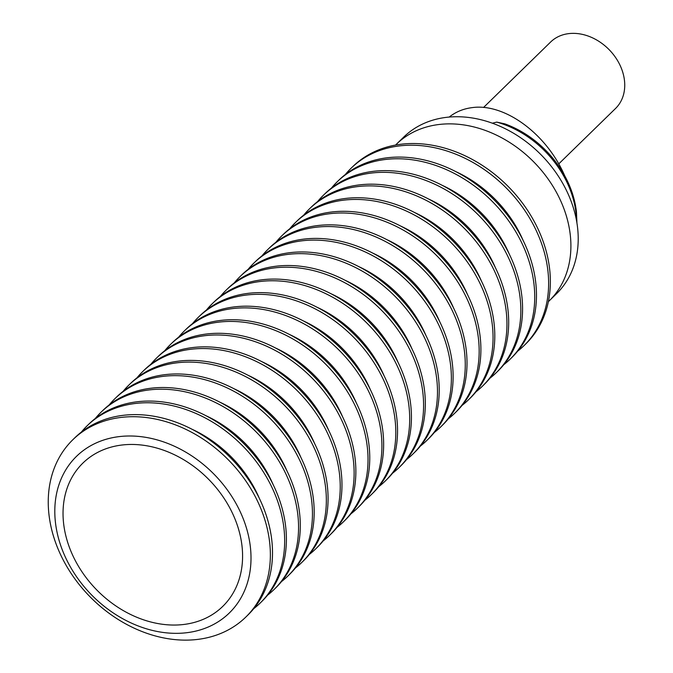 <?xml version="1.0" encoding="UTF-8"?>
<svg xmlns="http://www.w3.org/2000/svg" width="673" height="673" viewBox="0 0 673 673"><rect width="100%" height="100%" fill="white"/><g stroke="black" fill="none" stroke-linecap="round" stroke-linejoin="round"><path stroke-width="1.01" d="M483.542 107.478L550.649 42.004A46.445 36.493 45.7 0 1 568.517 33.65A46.445 36.493 45.7 0 1 616.863 59.46A46.445 36.493 45.7 0 1 615.526 108.496L558.725 163.909M492.384 123.201L496.741 122.107L504.8 123.849A91.806 72.137 45.7 0 1 571.73 191.469A91.806 72.137 45.7 0 1 576.467 212.172L576.929 222.948M496.741 122.107A93.076 73.13 45.7 0 1 571.293 192.798A93.076 73.13 45.7 0 1 576.542 220.727M395.547 145.057L396.389 144.232A109.413 85.967 45.7 0 1 488.463 131.622A109.413 85.967 45.7 0 1 564.706 210.876A109.413 85.967 45.7 0 1 549.21 300.856A109.413 85.967 -134.3 0 0 564.706 210.876A109.413 85.967 -134.3 0 0 488.463 131.622A109.413 85.967 -134.3 0 0 396.389 144.232L403.699 137.099A109.413 85.967 45.7 0 1 495.774 124.488A109.413 85.967 45.7 0 1 572.016 203.734A109.413 85.967 45.7 0 1 556.521 293.722L548.36 301.681M564.613 175.577C546.577 133.717 504.43 102.826 471.933 107.655C463.327 108.765 455.747 111.903 449.194 117.06M187.22 632.654A109.413 85.967 45.7 0 1 60.999 546.341A109.413 85.967 45.7 0 1 118.591 436.684A109.413 85.967 45.7 0 1 244.812 522.997A109.413 85.967 45.7 0 1 187.22 632.654M198.148 639.35A123.866 97.324 45.7 0 1 69.243 570.511A123.866 97.324 45.7 0 1 72.802 439.772A123.866 97.324 45.7 0 1 120.459 417.496A123.866 97.324 45.7 0 1 249.363 486.335A123.866 97.324 45.7 0 1 245.805 617.082A123.866 97.324 45.7 0 1 198.148 639.35M72.802 439.772L74.947 437.677A123.866 97.324 45.7 0 1 122.604 415.401A123.866 97.324 45.7 0 1 265.499 513.12A123.866 97.324 45.7 0 1 247.95 614.987L245.805 617.082M81.357 432.083A123.866 97.324 45.7 0 1 87.103 425.816A123.866 97.324 45.7 0 1 191.334 411.54A123.866 97.324 45.7 0 1 277.655 501.259A123.866 97.324 45.7 0 1 260.106 603.126A123.866 97.324 45.7 0 1 253.696 608.712M87.103 425.816L88.844 424.116A123.866 97.324 45.7 0 1 193.067 409.84A123.866 97.324 45.7 0 1 279.388 499.559A123.866 97.324 45.7 0 1 261.839 601.426L260.106 603.126M95.246 418.53A123.866 97.324 45.7 0 1 101 412.255A123.866 97.324 45.7 0 1 205.223 397.979A123.866 97.324 45.7 0 1 291.544 487.698A123.866 97.324 45.7 0 1 273.995 589.565A123.866 97.324 45.7 0 1 267.593 595.159M101 412.255L102.733 410.564A123.866 97.324 45.7 0 1 206.964 396.288A123.866 97.324 45.7 0 1 293.285 486.007A123.866 97.324 45.7 0 1 275.737 587.874L273.995 589.565M109.144 404.969A123.866 97.324 45.7 0 1 114.89 398.702A123.866 97.324 45.7 0 1 219.12 384.426A123.866 97.324 45.7 0 1 305.441 474.145A123.866 97.324 45.7 0 1 287.893 576.012A123.866 97.324 45.7 0 1 281.482 581.607M114.89 398.702L116.622 397.011A123.866 97.324 45.7 0 1 220.853 382.735A123.866 97.324 45.7 0 1 307.174 472.454A123.866 97.324 45.7 0 1 289.626 574.321L287.893 576.012M123.033 391.417A123.866 97.324 45.7 0 1 128.779 385.149A123.866 97.324 45.7 0 1 233.009 370.873A123.866 97.324 45.7 0 1 319.33 460.593A123.866 97.324 45.7 0 1 301.782 562.46A123.866 97.324 45.7 0 1 295.38 568.046M128.779 385.149L130.52 383.45A123.866 97.324 45.7 0 1 234.751 369.174A123.866 97.324 45.7 0 1 321.063 458.893A123.866 97.324 45.7 0 1 303.523 560.76L301.782 562.46M136.93 377.864A123.866 97.324 45.7 0 1 142.676 371.597A123.866 97.324 45.7 0 1 246.907 357.321A123.866 97.324 45.7 0 1 333.219 447.032A123.866 97.324 45.7 0 1 315.679 548.899A123.866 97.324 45.7 0 1 309.269 554.493M142.676 371.597L144.409 369.898A123.866 97.324 45.7 0 1 248.64 355.622A123.866 97.324 45.7 0 1 334.961 445.341A123.866 97.324 45.7 0 1 317.412 547.208L315.679 548.899M150.819 364.303A123.866 97.324 45.7 0 1 156.565 358.036A123.866 97.324 45.7 0 1 260.796 343.76A123.866 97.324 45.7 0 1 347.117 433.479A123.866 97.324 45.7 0 1 329.568 535.346A123.866 97.324 45.7 0 1 323.158 540.941M156.565 358.036L158.306 356.345A123.866 97.324 45.7 0 1 262.537 342.069A123.866 97.324 45.7 0 1 348.85 431.788A123.866 97.324 45.7 0 1 331.309 533.655L329.568 535.346M164.708 350.751A123.866 97.324 45.7 0 1 170.462 344.483A123.866 97.324 45.7 0 1 274.693 330.207A123.866 97.324 45.7 0 1 361.006 419.927A123.866 97.324 45.7 0 1 343.466 521.794A123.866 97.324 45.7 0 1 337.055 527.388M170.462 344.483L172.195 342.793A123.866 97.324 45.7 0 1 276.426 328.517A123.866 97.324 45.7 0 1 362.747 418.227A123.866 97.324 45.7 0 1 345.199 520.094L343.466 521.794M178.606 337.198A123.866 97.324 45.7 0 1 184.352 330.931A123.866 97.324 45.7 0 1 288.582 316.655A123.866 97.324 45.7 0 1 374.903 406.374A123.866 97.324 45.7 0 1 357.355 508.233A123.866 97.324 45.7 0 1 350.944 513.827M184.352 330.931L186.093 329.232A123.866 97.324 45.7 0 1 290.315 314.956A123.866 97.324 45.7 0 1 376.636 404.675A123.866 97.324 45.7 0 1 359.088 506.542L357.355 508.233M192.495 323.637A123.866 97.324 45.7 0 1 198.249 317.37A123.866 97.324 45.7 0 1 302.471 303.094A123.866 97.324 45.7 0 1 388.792 392.813A123.866 97.324 45.7 0 1 371.244 494.68A123.866 97.324 45.7 0 1 364.842 500.275M198.249 317.37L199.982 315.679A123.866 97.324 45.7 0 1 304.213 301.403A123.866 97.324 45.7 0 1 390.533 391.122A123.866 97.324 45.7 0 1 372.985 492.989L371.244 494.68M206.392 310.085A123.866 97.324 45.7 0 1 212.138 303.817A123.866 97.324 45.7 0 1 316.369 289.541A123.866 97.324 45.7 0 1 402.69 379.261A123.866 97.324 45.7 0 1 385.141 481.128A123.866 97.324 45.7 0 1 378.731 486.722M212.138 303.817L213.871 302.127A123.866 97.324 45.7 0 1 318.102 287.851A123.866 97.324 45.7 0 1 404.423 377.57A123.866 97.324 45.7 0 1 386.874 479.428L385.141 481.128M220.281 296.532A123.866 97.324 45.7 0 1 226.027 290.265A123.866 97.324 45.7 0 1 330.258 275.989A123.866 97.324 45.7 0 1 416.579 365.708A123.866 97.324 45.7 0 1 399.03 467.575A123.866 97.324 45.7 0 1 392.628 473.161M226.027 290.265L227.768 288.566A123.866 97.324 45.7 0 1 331.999 274.29A123.866 97.324 45.7 0 1 418.312 364.009A123.866 97.324 45.7 0 1 400.772 465.876L399.03 467.575M234.179 282.98A123.866 97.324 45.7 0 1 239.924 276.704A123.866 97.324 45.7 0 1 344.155 262.428A123.866 97.324 45.7 0 1 430.468 352.147A123.866 97.324 45.7 0 1 412.928 454.014A123.866 97.324 45.7 0 1 406.517 459.609M239.924 276.704L241.657 275.013A123.866 97.324 45.7 0 1 345.888 260.737A123.866 97.324 45.7 0 1 432.209 350.456A123.866 97.324 45.7 0 1 414.661 452.323L412.928 454.014M248.068 269.419A123.866 97.324 45.7 0 1 253.814 263.151A123.866 97.324 45.7 0 1 358.044 248.875A123.866 97.324 45.7 0 1 444.365 338.595A123.866 97.324 45.7 0 1 426.817 440.462A123.866 97.324 45.7 0 1 420.406 446.056M253.814 263.151L255.555 261.461A123.866 97.324 45.7 0 1 359.786 247.184A123.866 97.324 45.7 0 1 446.098 336.904A123.866 97.324 45.7 0 1 428.558 438.771L426.817 440.462M261.957 255.866A123.866 97.324 45.7 0 1 267.711 249.599A123.866 97.324 45.7 0 1 371.942 235.323A123.866 97.324 45.7 0 1 458.254 325.042A123.866 97.324 45.7 0 1 440.714 426.909A123.866 97.324 45.7 0 1 434.304 432.495M267.711 249.599L269.444 247.9A123.866 97.324 45.7 0 1 373.675 233.624A123.866 97.324 45.7 0 1 459.995 323.343A123.866 97.324 45.7 0 1 442.447 425.21L440.714 426.909M275.854 242.314A123.866 97.324 45.7 0 1 281.6 236.038A123.866 97.324 45.7 0 1 385.831 221.762A123.866 97.324 45.7 0 1 472.152 311.481A123.866 97.324 45.7 0 1 454.603 413.348A123.866 97.324 45.7 0 1 448.193 418.943M281.6 236.038L283.341 234.347A123.866 97.324 45.7 0 1 387.564 220.071A123.866 97.324 45.7 0 1 473.885 309.79A123.866 97.324 45.7 0 1 456.336 411.657L454.603 413.348M289.743 228.753A123.866 97.324 45.7 0 1 295.497 222.485A123.866 97.324 45.7 0 1 399.72 208.209A123.866 97.324 45.7 0 1 486.041 297.929A123.866 97.324 45.7 0 1 468.492 399.796A123.866 97.324 45.7 0 1 462.09 405.39M295.497 222.485L297.23 220.794A123.866 97.324 45.7 0 1 401.461 206.518A123.866 97.324 45.7 0 1 487.782 296.238A123.866 97.324 45.7 0 1 470.234 398.105L468.492 399.796M303.641 215.2A123.866 97.324 45.7 0 1 309.387 208.933A123.866 97.324 45.7 0 1 413.617 194.657A123.866 97.324 45.7 0 1 499.938 284.376A123.866 97.324 45.7 0 1 482.39 386.243A123.866 97.324 45.7 0 1 475.979 391.829M309.387 208.933L311.119 207.234A123.866 97.324 45.7 0 1 415.35 192.958A123.866 97.324 45.7 0 1 501.671 282.677A123.866 97.324 45.7 0 1 484.123 384.544L482.39 386.243M317.53 201.648A123.866 97.324 45.7 0 1 323.276 195.38A123.866 97.324 45.7 0 1 427.506 181.104A123.866 97.324 45.7 0 1 513.827 270.815A123.866 97.324 45.7 0 1 496.279 372.682A123.866 97.324 45.7 0 1 489.877 378.276M323.276 195.38L325.017 193.681A123.866 97.324 45.7 0 1 429.248 179.405A123.866 97.324 45.7 0 1 515.56 269.124A123.866 97.324 45.7 0 1 498.02 370.991L496.279 372.682M331.427 188.087A123.866 97.324 45.7 0 1 337.173 181.819A123.866 97.324 45.7 0 1 441.404 167.543A123.866 97.324 45.7 0 1 527.716 257.263A123.866 97.324 45.7 0 1 510.176 359.13A123.866 97.324 45.7 0 1 503.766 364.724M337.173 181.819L338.906 180.128A123.866 97.324 45.7 0 1 443.137 165.852A123.866 97.324 45.7 0 1 529.458 255.572A123.866 97.324 45.7 0 1 511.909 357.439L510.176 359.13M345.316 174.534A123.866 97.324 45.7 0 1 351.062 168.267A123.866 97.324 45.7 0 1 455.293 153.991A123.866 97.324 45.7 0 1 541.614 243.71A123.866 97.324 45.7 0 1 524.065 345.577A123.866 97.324 45.7 0 1 517.655 351.171M351.062 168.267L352.803 166.576A123.866 97.324 45.7 0 1 457.034 152.3A123.866 97.324 45.7 0 1 543.347 242.011A123.866 97.324 45.7 0 1 525.806 343.878L524.065 345.577M192.074 429.281A109.413 85.967 45.7 0 1 259.223 498.096M205.972 415.729A109.413 85.967 45.7 0 1 273.112 484.543M219.861 402.176A109.413 85.967 45.7 0 1 287.001 470.991M233.75 388.615A109.413 85.967 45.7 0 1 300.898 457.43M247.647 375.063A109.413 85.967 45.7 0 1 314.787 443.877M261.536 361.51A109.413 85.967 45.7 0 1 328.685 430.325M275.434 347.949A109.413 85.967 45.7 0 1 342.574 416.764M289.323 334.397A109.413 85.967 45.7 0 1 356.471 403.211M303.22 320.844A109.413 85.967 45.7 0 1 370.36 389.659M317.109 307.283A109.413 85.967 45.7 0 1 384.249 376.106M330.998 293.731A109.413 85.967 45.7 0 1 398.147 362.545M344.896 280.178A109.413 85.967 45.7 0 1 412.036 348.993M358.785 266.626A109.413 85.967 45.7 0 1 425.933 335.44M372.682 253.065A109.413 85.967 45.7 0 1 439.822 321.879M386.571 239.512A109.413 85.967 45.7 0 1 453.72 308.327M400.469 225.96A109.413 85.967 45.7 0 1 467.609 294.774M414.358 212.399A109.413 85.967 45.7 0 1 481.498 281.213M428.247 198.846A109.413 85.967 45.7 0 1 495.395 267.661M442.144 185.294A109.413 85.967 45.7 0 1 509.284 254.108M456.033 171.733A109.413 85.967 45.7 0 1 523.182 240.547M184.209 624.418A100.126 78.665 -134.3 0 0 222.729 606.415A100.126 78.665 -134.3 0 0 225.615 500.737A100.126 78.665 -134.3 0 0 121.409 445.089A100.126 78.665 -134.3 0 0 82.888 463.091A100.126 78.665 -134.3 0 0 80.011 568.778A100.126 78.665 -134.3 0 0 184.209 624.418"/></g></svg>

